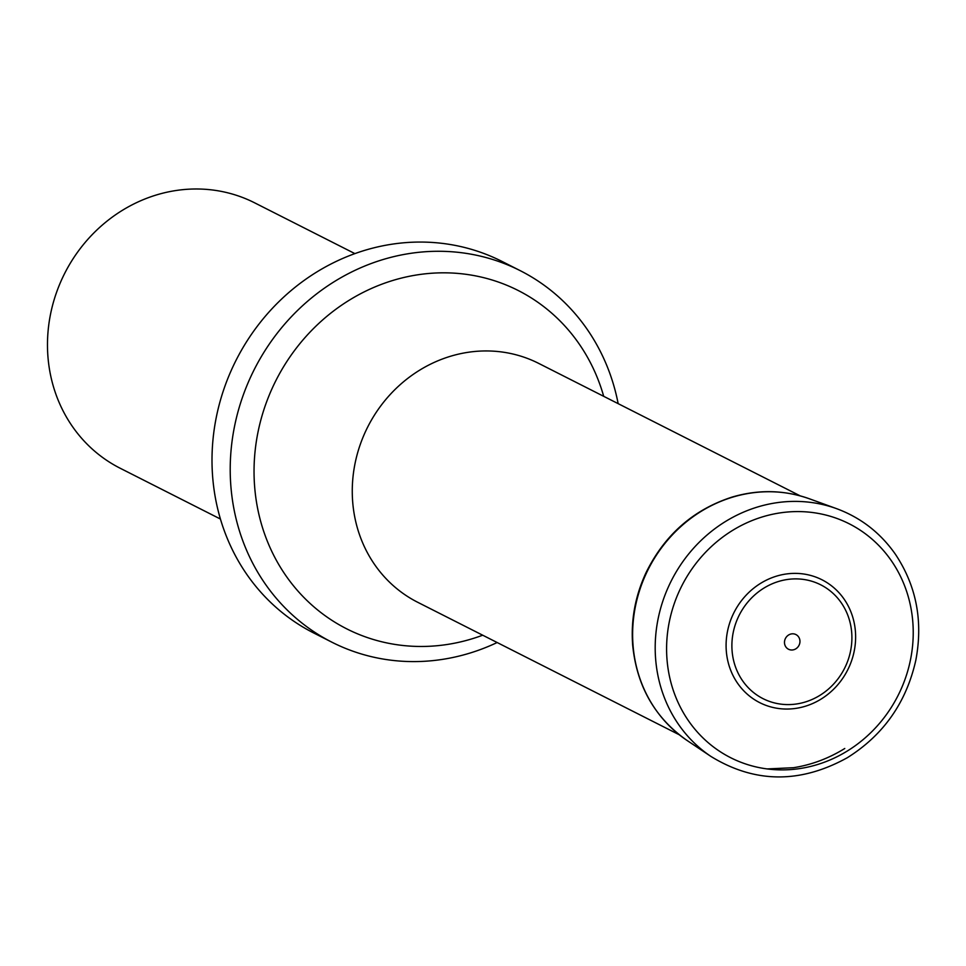<?xml version="1.0" encoding="UTF-8"?>
<svg xmlns="http://www.w3.org/2000/svg" width="966" height="966" viewBox="0 0 966 966"><rect width="100%" height="100%" fill="white"/><g stroke="black" fill="none" stroke-linecap="round" stroke-linejoin="round"><path stroke-width="1.45" d="M844.767 748.493C828.587 758.479 811.488 764.879 793.484 767.704L767.137 768.924M354.884 253.611L254.601 202.812A148.764 137.534 116.9 0 0 64.686 273.378A148.764 137.534 116.9 0 0 120.158 468.232L220.429 519.032M618.155 403.655A208.27 192.56 116.9 0 0 520.191 270.649A208.27 192.56 116.9 0 0 409.753 253.478A208.27 192.56 116.9 0 0 234.472 426.67A208.27 192.56 116.9 0 0 331.966 642.233A208.27 192.56 116.9 0 0 442.416 659.392A208.27 192.56 116.9 0 0 497.152 642.523M520.191 270.649L501.994 261.424A208.27 192.56 116.9 0 0 391.544 244.265A208.27 192.56 116.9 0 0 216.263 417.445A208.27 192.56 116.9 0 0 313.757 633.008L331.966 642.233M726.311 651.132A68.864 63.671 -63.1 0 1 818.456 578.139A68.864 63.671 -63.1 0 1 827.802 694.373A68.864 63.671 -63.1 0 1 726.311 651.132M732.095 650.927A63.804 58.986 -63.1 0 1 817.453 583.295A63.804 58.986 -63.1 0 1 826.123 690.992A63.804 58.986 -63.1 0 1 732.095 650.927M784.513 643.09A8.223 7.607 -63.1 0 1 795.513 634.372A8.223 7.607 -63.1 0 1 796.636 648.258A8.223 7.607 -63.1 0 1 784.513 643.09M800.283 495.908L538.678 363.385A133.888 123.781 116.9 0 0 367.756 426.9A133.888 123.781 116.9 0 0 417.674 602.265L679.279 734.776M482.698 635.205A189.662 175.353 -63.1 0 1 447.282 644.467A189.662 175.353 -63.1 0 1 254.662 486.949A189.662 175.353 -63.1 0 1 417.541 274.827A189.662 175.353 -63.1 0 1 603.702 396.326M633.068 645.614A136.291 126.003 -63.1 0 1 809.448 498.806C784.295 489.907 758.527 489.327 732.143 497.067C693.455 509.589 664.765 534.741 646.097 572.548C635.266 595.829 630.786 620.015 632.67 645.119C636.751 686.089 654.876 717.871 687.043 740.451A136.291 126.003 -63.1 0 1 633.068 645.614M836.532 508.635C860.718 517.583 880.316 532.749 895.325 554.146C916.384 585.746 923.218 621.102 915.828 660.213C906.337 702.536 883.492 735.041 847.291 757.73C800.234 783.74 754.796 783.317 710.988 756.475A139.792 129.251 -63.1 0 1 655.648 659.21A139.792 129.251 -63.1 0 1 836.532 508.635L809.448 498.806M667.023 659.609A131.11 121.221 -63.1 0 1 842.437 520.638A131.11 121.221 -63.1 0 1 860.247 741.948A131.11 121.221 -63.1 0 1 667.023 659.609M710.988 756.475L687.043 740.451"/></g></svg>

